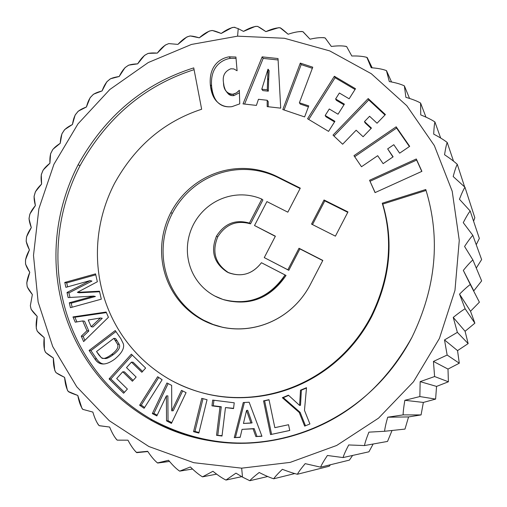 <?xml version="1.0" encoding="UTF-8"?>
<svg xmlns="http://www.w3.org/2000/svg" width="507" height="507" viewBox="0 0 507 507"><rect width="100%" height="100%" fill="white"/><g stroke="black" fill="none" stroke-linecap="round" stroke-linejoin="round"><path stroke-width="0.76" d="M297.26 385.523L297.774 385.688M211.419 30.604L211.419 30.604C208.047 31.25 203.998 33.658 199.283 37.816L209.239 31.092L212.325 30.471L221.217 33.456L232.162 27.536L234.164 27.283L238.227 28.652L237.587 36.162L191.488 44.439L148.272 62.538L109.861 89.473L77.951 123.923L53.926 164.306L38.868 208.802L33.494 255.42L38.139 302.064L52.728 346.566L76.76 386.797L109.284 420.721L148.887 446.528L193.75 462.695L241.668 468.164L242.498 477.106L235.964 473.139L225.976 480.059C222.427 478.342 218.086 475.414 212.946 471.282L202.508 476.846C199.099 474.882 195.062 471.592 190.398 466.972L179.649 471.136C176.411 468.956 172.716 465.331 168.558 460.28L157.5 462.942C154.464 460.464 151.187 456.585 147.676 451.306L136.396 452.383C133.62 449.62 130.806 445.552 127.967 440.184L117.345 440.158L116.635 439.645C114.164 436.641 111.825 432.439 109.632 427.052L99.359 425.734L98.421 424.891C96.292 421.691 94.435 417.426 92.851 412.083L82.768 409.358L81.944 408.312L77.793 395.46L68.242 391.461L67.361 390.117L64.585 377.366L56.074 372.702L54.819 370.522L53.355 358.012L45.605 352.441L45.218 351.706L44.42 349.767L44.198 337.605L37.271 331.236L36.238 328.08L37.182 316.374L31.13 309.308L30.851 308.117L30.344 305.702L32.366 294.535L27.22 286.873L26.763 282.874L29.774 272.316L25.565 264.153L25.54 262.537C25.306 264.324 26.719 267.588 29.774 272.316C27.365 277.956 26.453 282.323 27.055 285.428C27.01 287.108 28.779 290.137 32.366 294.535M25.54 262.442L25.508 259.825L29.425 249.932L26.168 241.364L26.313 239.57C25.87 241.471 26.909 244.925 29.425 249.932C26.522 255.217 25.23 259.388 25.54 262.442M26.326 239.412L26.56 236.801L31.301 227.618L29.007 218.72L29.362 216.787C28.696 218.77 29.343 222.383 31.301 227.618C27.955 232.51 26.294 236.439 26.326 239.412M29.4 216.578L29.888 214.011L35.382 205.589L34.064 196.437L34.647 194.396C33.735 196.437 33.982 200.17 35.382 205.589C31.624 210.056 29.628 213.72 29.4 216.578M34.717 194.156L35.439 191.697L41.612 184.054L41.276 174.731L42.106 172.627C40.947 174.693 40.782 178.502 41.612 184.054C37.48 188.072 35.186 191.437 34.717 194.156M42.208 172.374L43.146 170.054L49.92 163.229L50.58 153.811L51.67 151.688C50.25 153.741 49.667 157.588 49.92 163.229C45.465 166.765 42.892 169.813 42.208 172.374M51.803 151.428L52.918 149.292L60.232 143.316L61.898 133.867L63.242 131.776C61.562 133.785 60.561 137.631 60.232 143.316C55.485 146.352 52.677 149.058 51.803 151.428M63.4 131.535L64.662 129.608L72.444 124.507L75.118 115.095L76.709 113.086C74.77 115.026 73.35 118.828 72.444 124.507C67.444 127.023 64.433 129.367 63.4 131.535M76.88 112.877L78.243 111.185L86.431 106.983L90.138 97.693L91.951 95.81C89.758 97.636 87.92 101.362 86.431 106.983C81.228 108.961 78.046 110.925 76.88 112.877M92.122 95.639L93.535 94.194L102.072 90.93L106.806 81.83L108.828 80.119C106.388 81.798 104.138 85.404 102.072 90.93C96.698 92.344 93.383 93.915 92.122 95.639M108.973 79.992L110.406 78.8L119.208 76.5L124.988 67.678L127.168 66.176C124.5 67.678 121.845 71.119 119.208 76.5C113.714 77.337 110.298 78.503 108.973 79.992M127.282 66.1L128.677 65.15L137.676 63.844L144.514 55.396L146.808 54.129C143.931 55.421 140.889 58.666 137.676 63.844C132.105 64.085 128.639 64.839 127.282 66.1M167.557 44.115L167.557 44.115C164.49 45.18 161.074 48.178 157.309 53.102C151.707 52.734 148.228 53.064 146.872 54.097L148.196 53.374L157.309 53.102L165.193 45.123L168.768 43.602L177.913 44.394L186.842 36.979L189.143 36.238L190.214 35.934L199.283 37.816C193.902 36.231 190.524 35.699 189.149 36.225M55.681 372.189C56.492 373.215 59.458 374.939 64.585 377.366C65.13 383.698 66.347 388.4 68.242 391.461C69.218 392.291 72.4 393.616 77.793 395.46C78.965 401.74 80.626 406.373 82.768 409.358L92.851 412.083C94.657 418.256 96.748 422.775 99.138 425.646L109.632 427.052C112.053 433.041 114.576 437.402 117.199 440.139L127.967 440.184C130.99 445.926 133.924 450.083 136.77 452.656L147.676 451.306C151.282 456.737 154.61 460.648 157.664 463.037L168.558 460.28C172.716 465.331 176.411 468.956 179.649 471.136L190.398 466.972C195.062 471.592 199.099 474.882 202.508 476.846L212.946 471.282C218.086 475.42 222.427 478.342 225.976 480.059L235.964 473.139L242.498 477.106L249.799 480.718C251.104 479.128 254.235 476.384 259.191 472.492C265.11 475.496 269.946 477.594 273.704 478.785C274.902 476.922 277.785 473.766 282.348 469.317C288.572 471.7 293.591 473.348 297.4 474.26C298.477 472.137 301.063 468.595 305.176 463.639L320.62 467.162C321.533 464.799 323.789 460.907 327.389 455.489L343.068 457.568C343.797 454.975 345.679 450.774 348.715 444.956L364.476 445.564C364.996 442.769 366.472 438.295 368.906 432.148L384.579 431.28C384.864 428.307 385.903 423.618 387.69 417.21L403.116 414.884C403.154 411.76 403.73 406.899 404.852 400.302L419.859 396.563L420.164 381.638L434.6 376.536L433.434 361.428L447.155 355.046L444.506 339.931L457.371 332.358L453.239 317.407C458.436 313.218 462.397 310.335 465.115 308.75L459.538 294.13C464.247 289.446 467.834 286.246 470.306 284.516L463.322 270.389C467.492 265.269 470.68 261.796 472.885 259.952L464.564 246.465C468.151 240.983 470.914 237.282 472.841 235.356L463.259 222.662C466.231 216.882 468.538 213.003 470.185 211.026L459.443 199.251C461.763 193.249 463.607 189.25 464.97 187.254L453.176 176.525C454.83 170.371 456.199 166.302 457.276 164.319C454.342 161.638 450.096 158.444 444.55 154.73C445.533 148.5 446.42 144.419 447.218 142.48C444.081 140.014 439.575 137.226 433.688 134.121C433.998 127.897 434.41 123.847 434.93 121.984C431.628 119.747 426.9 117.396 420.747 114.918L420.588 103.048C417.141 101.064 412.242 99.157 405.892 97.344L404.377 85.879C400.809 84.156 395.79 82.717 389.306 81.564L386.499 70.663C382.842 69.193 377.747 68.223 371.213 67.742L367.176 57.506C363.456 56.328 358.335 55.821 351.814 56.004L346.63 46.568C342.884 45.662 337.789 45.63 331.344 46.46L325.114 37.93C321.362 37.303 316.336 37.721 310.037 39.191L302.863 31.656C299.136 31.301 294.225 32.163 288.134 34.242C283.92 30.433 281.252 28.278 280.13 27.784C276.448 27.695 271.695 28.981 265.871 31.637C261.276 28.341 258.374 26.573 257.15 26.326C253.544 26.497 248.994 28.183 243.487 31.383L238.227 28.652L243.487 31.383L255.37 26.389L257.702 26.415L265.871 31.637L278.622 27.701L280.124 27.784L288.134 34.242C293.312 32.499 297.818 31.58 301.659 31.472L303.11 31.802L310.037 39.191C315.595 37.911 320.323 37.423 324.214 37.708L325.253 38.057L331.344 46.46C337.25 45.712 342.149 45.681 346.034 46.365L346.687 46.663L351.814 56.004C358.024 55.84 363.044 56.296 366.859 57.367L371.213 67.742C377.677 68.217 382.753 69.18 386.435 70.619L389.306 81.564C395.79 82.717 400.809 84.156 404.377 85.879L405.892 97.344C412.242 99.157 417.141 101.064 420.588 103.048L420.747 114.918C426.9 117.396 431.628 119.747 434.93 121.984C434.41 123.847 433.998 127.897 433.688 134.121C439.575 137.226 444.081 140.014 447.218 142.48C446.42 144.419 445.533 148.5 444.55 154.73C450.096 158.444 454.342 161.638 457.276 164.319C456.199 166.302 454.83 170.371 453.176 176.525L464.97 187.254C463.607 189.25 461.763 193.249 459.443 199.251L470.185 211.026C468.538 213.003 466.231 216.882 463.259 222.662L472.841 235.356C470.914 237.282 468.151 240.983 464.564 246.465L472.885 259.952C470.68 261.796 467.492 265.269 463.322 270.389L470.306 284.516C467.834 286.246 464.247 289.446 459.538 294.13L465.115 308.75C462.397 310.335 458.436 313.218 453.239 317.407L457.371 332.358L444.506 339.931L447.155 355.046L433.434 361.428L434.6 376.536L420.164 381.638L419.859 396.563L404.852 400.302C403.73 406.899 403.154 411.76 403.116 414.884L387.69 417.21C385.903 423.618 384.864 428.307 384.579 431.28L368.906 432.148C366.472 438.295 364.996 442.769 364.476 445.564L348.715 444.956C345.679 450.774 343.797 454.975 343.068 457.568L327.389 455.489C323.789 460.907 321.533 464.799 320.62 467.162L305.176 463.639C301.063 468.595 298.477 472.137 297.4 474.26C293.591 473.348 288.572 471.7 282.348 469.317C277.785 473.766 274.902 476.922 273.704 478.785C269.946 477.594 265.11 475.496 259.191 472.492C254.235 476.384 251.104 479.128 249.799 480.718L242.498 477.106L241.668 468.164L290.175 462.39L336.673 445.469L378.564 418.136L413.484 381.784L439.442 338.384L454.969 290.359L459.266 240.388L452.206 191.24L434.341 145.572L406.817 105.741L371.295 73.711L329.759 50.915L284.427 38.272L237.587 36.162L238.227 28.652L234.171 27.27C230.666 27.695 226.35 29.755 221.217 33.456C216.039 31.282 212.775 30.325 211.425 30.591M189.143 36.238L189.143 36.238C185.911 37.106 182.171 39.825 177.913 44.394M237.587 36.162L284.427 38.272L329.759 50.915L371.295 73.711L406.817 105.741L434.341 145.572L452.206 191.24L459.266 240.388L454.969 290.359L439.442 338.384L413.484 381.784L378.564 418.136L336.673 445.469L290.175 462.39L241.668 468.164L193.75 462.695L148.887 446.528L109.284 420.721L76.76 386.797L52.728 346.566L38.139 302.064L33.494 255.42L38.868 208.802L53.926 164.306L77.951 123.923L109.861 89.473L148.272 62.538L191.488 44.439L237.587 36.162M416.304 158.976L369.559 180.27L375.047 192.616L421.906 171.347L416.304 158.976L421.906 171.347L375.047 192.616L369.559 180.27L375.148 192.571L369.559 180.27L416.304 158.976L416.64 160.06L416.304 158.976M335.412 236.154L347.967 211.926L324.036 199.986L311.532 224.1L335.412 236.154L311.532 224.1L324.036 199.986L347.967 211.926L335.412 236.154M282.805 109.55L304.612 116.927L308.75 105.9L299.384 102.756L312.756 67.197L300.296 63.102L282.805 109.55L300.296 63.102L312.756 67.197L299.384 102.756L308.75 105.9L304.612 116.927L282.805 109.55M267.176 106.628L280.707 108.162L278.026 58.539L262.151 56.866L243.024 103.897L256.384 105.412L258.45 99.29L267.195 100.272L267.176 106.628L267.195 100.272L258.45 99.29L256.384 105.412L243.024 103.897L262.151 56.866L278.026 58.539L280.707 108.162L267.176 106.628M114.468 183.502C134.982 146.333 164.046 121.579 201.653 109.233L193.744 67.881C143.823 83.642 105.285 115.919 78.129 164.724C31.155 256.168 60.377 368.278 150.478 419.929C240.863 470.788 360.635 435.646 412.001 337.218C436.147 287.285 440.735 238.049 425.772 189.517L382.265 203.218C393.457 240.388 389.763 278.026 371.187 316.134C332.009 391.144 240.926 418.725 171.055 380.263C101.425 341.179 78.021 254.451 114.468 183.502C78.021 254.451 101.425 341.179 171.055 380.263C195.385 393.267 220.729 399.015 247.08 397.494C297.051 394.636 345.54 365.42 371.187 316.134C389.763 278.026 393.457 240.388 382.265 203.218L425.772 189.517L425.975 190.176C440.697 238.524 436.039 287.539 412.001 337.218C382.937 389.268 341.984 422.47 289.148 436.825C241.528 449.398 195.303 443.764 150.478 419.929C60.377 368.278 31.155 256.168 78.129 164.724C105.285 115.919 143.823 83.642 193.744 67.881L201.653 109.233C164.046 121.579 134.982 146.333 114.468 183.502M368.196 98.554L333.004 135.115L342.637 144.229L356.148 130.217L363.101 136.744L371.447 128.087L364.482 121.566L369.59 116.268L377.043 123.233L385.409 114.557L368.196 98.554L385.409 114.557L377.043 123.233L369.59 116.268L364.482 121.566L371.447 128.087L363.101 136.744L356.148 130.217L342.637 144.229L333.004 135.115L368.196 98.554L368.754 99.917L368.196 98.554M396.17 126.813L353.968 155.674L361.497 166.74L377.683 155.7L383.115 163.647L393.121 156.821L387.671 148.881L393.793 144.704L399.636 153.184L409.681 146.346L396.17 126.813L409.681 146.346L399.636 153.184L393.793 144.704L387.671 148.881L393.121 156.821L383.115 163.647L377.683 155.7L361.497 166.74L353.968 155.674L396.17 126.813L396.594 128.049L396.17 126.813M230.812 68.781L233.778 68.92L237.099 70.739L235.92 57.031L229.208 56.816C222.852 57.728 208.631 63.419 210.323 84.758C212.921 100.899 220.158 108.194 232.035 106.628L239.748 103.853L239.355 90.271L236.408 92.946L232.719 94.264C226.642 93.611 223.562 89.733 223.492 82.641C222.351 75.86 224.791 71.24 230.812 68.781C224.791 71.24 222.351 75.86 223.492 82.641L224.056 86.304L225.254 89.796L226.762 92.122L228.866 93.738L231.636 94.34L234.456 93.871L236.851 92.642L239.355 90.271L239.748 103.853L232.035 106.628C226.103 107.408 221.027 105.697 216.806 101.501C213.238 97.87 211.077 92.293 210.323 84.758C208.631 63.419 222.852 57.728 229.208 56.816L235.92 57.031L237.099 70.739L233.778 68.92L230.812 68.781M355.508 88.725L334.367 76.265L307.553 118.746L328.561 131.376L334.918 121.312L325.183 115.482L329.284 108.992L338.023 114.208L344.38 104.144L335.628 98.941L339.373 93.015L349.139 98.795L355.508 88.725L349.139 98.795L339.373 93.015L335.628 98.941L344.38 104.144L338.023 114.208L329.284 108.992L325.183 115.482L334.918 121.312L328.561 131.376L307.553 118.746L334.367 76.265L335.083 77.723L308.738 119.456L335.083 77.723L334.367 76.265L355.508 88.725M299.01 248.253L287.856 269.775L264.267 257.607L275.377 236.186L254.508 225.526L266.923 201.59L287.83 212.173L300.29 188.141L276.797 176.417C237.897 157.335 191.234 173.724 170.821 212.61C150.75 251.681 164.255 299.219 202.356 319.917C240.61 340.286 289.25 324.854 310.271 284.655L322.832 260.421L299.01 248.253L322.832 260.421L310.271 284.655C292.818 318.098 256.124 334.5 222.269 327.243L212.16 324.315L202.356 319.917C164.255 299.219 150.75 251.681 170.821 212.61C191.234 173.724 237.897 157.335 276.797 176.417L300.29 188.141L287.83 212.173L266.923 201.59L254.508 225.526L275.377 236.186L264.267 257.607L288.794 270.32L264.267 257.607L288.794 270.32L287.856 269.775L299.01 248.253L299.897 248.899L299.01 248.253M30.851 308.117L30.851 308.117C31.016 309.638 33.126 312.388 37.182 316.374C35.889 322.484 35.801 327.116 36.916 330.279L36.916 330.279C37.296 331.648 39.723 334.094 44.198 337.605C43.501 343.854 43.843 348.55 45.218 351.706L45.218 351.706M45.212 351.719C45.833 352.942 48.552 355.039 53.355 358.012C53.273 364.33 54.053 369.052 55.688 372.176L55.688 372.176M136.77 452.656L147.835 451.541L136.77 452.656M157.664 463.037L169.56 461.446L157.664 463.037M179.649 471.136L192.559 469.026L179.649 471.136M202.508 476.846L216.666 474.134L202.508 476.846M225.976 480.059L241.738 476.662L225.976 480.059M249.799 480.718L267.702 476.517L249.799 480.718M273.704 478.785L294.694 473.582L273.704 478.785M297.4 474.26L329.208 466.231L297.4 474.26M330.482 464.742L329.208 466.231L330.482 464.742M320.62 467.162L349.412 460.103L320.62 467.162M352.618 455.438L349.412 460.103L352.618 455.438M343.068 457.568L368.925 451.807L343.068 457.568M373.165 444.005L368.925 451.807L373.165 444.005M364.476 445.564L387.525 441.432L364.476 445.564M392.057 430.475L387.525 441.432L392.057 430.475M384.579 431.28L404.979 429.093L384.579 431.28M387.69 417.21L408.566 416.931L404.979 429.093L408.566 416.931L387.69 417.21M421.07 414.922L408.566 416.931L421.07 414.922L403.116 414.884L421.07 414.922L423.358 402.431L421.07 414.922M404.852 400.302L423.358 402.431L404.852 400.302M435.602 399.091L423.358 402.431L435.602 399.091L419.859 396.563L435.602 399.091L436.559 386.416L435.602 399.091M420.164 381.638L436.559 386.416L420.164 381.638M448.391 381.79L436.559 386.416L448.391 381.79L434.6 376.536L448.391 381.79L447.998 369.077L448.391 381.79M433.434 361.428L447.998 369.077L433.434 361.428M459.285 363.215L447.998 369.077L459.285 363.215L447.155 355.046L459.285 363.215L457.548 350.622L459.285 363.215M444.506 339.931L457.548 350.622L444.506 339.931M468.151 343.594L457.548 350.622L468.151 343.594L457.371 332.358L468.151 343.594L465.084 331.274L468.151 343.594M453.239 317.407L465.084 331.274L453.239 317.407M474.875 323.168L465.084 331.274L474.875 323.168L465.115 308.75L474.875 323.168L470.521 311.26L474.875 323.168M459.538 294.13L470.521 311.26L459.538 294.13M479.394 302.185L470.521 311.26L479.394 302.185L470.306 284.516L479.394 302.185M463.322 270.389L473.804 290.834L463.322 270.389M481.65 280.897L473.804 290.834L481.65 280.897L472.885 259.952L481.65 280.897M481.631 259.565L476.276 268.051L481.631 259.565L472.841 235.356L481.631 259.565M479.343 238.436L476.244 244.729L479.343 238.436L470.185 211.026L479.343 238.436M474.837 217.763L473.582 221.185L474.837 217.763L464.97 187.254L474.837 217.763M457.276 164.319L464.608 186.849L457.276 164.319M447.218 142.48L453.505 161.131L447.218 142.48M434.93 121.984L440.659 138.043L434.93 121.984M420.588 103.048L425.981 117.18L420.588 103.048M404.377 85.879L409.567 98.485L404.377 85.879M386.499 70.65L391.569 82.014L386.435 70.619M367.176 57.506L372.176 67.83L367.176 57.506M421.773 171.404L416.64 160.06L370.11 181.246L416.64 160.06L421.773 171.404M347.764 212.319L324.803 200.861L324.036 199.986L324.803 200.861L312.502 224.588L324.803 200.861L347.764 212.319M308.408 106.819L300.258 104.081L299.384 102.756L300.258 104.081L308.408 106.819M312.344 68.287L301.164 64.611L300.296 63.102L301.164 64.611L284.085 109.981L301.164 64.611L312.344 68.287M278.102 59.972L263.19 58.394L262.151 56.866L263.19 58.394L244.615 104.074L263.19 58.394L278.102 59.972M268.216 101.603L267.195 100.272L268.216 101.603L268.203 106.749L268.216 101.603M79.992 165.732L78.129 164.724L79.992 165.732C33.228 256.751 62.355 368.355 152.062 419.758L150.478 419.929L152.062 419.758C196.52 443.403 242.378 449.044 289.624 436.692C242.378 449.044 196.52 443.403 152.062 419.758C62.355 368.355 33.228 256.751 79.992 165.732C106.812 117.497 144.837 85.474 194.08 69.662C144.837 85.474 106.812 117.497 79.992 165.732M426.114 190.645L425.772 189.517L426.057 190.455L382.76 204.087L382.265 203.218L382.76 204.087C393.901 241.085 390.225 278.546 371.739 316.463L371.187 316.134L371.739 316.463C346.211 365.509 297.964 394.579 248.221 397.431L247.08 397.494M371.086 128.461L365.059 122.821L364.482 121.566L365.059 122.821L371.086 128.461M384.978 115L368.754 99.917L333.974 136.034L368.754 99.917L384.978 115M392.912 156.967L387.671 148.881L392.912 156.967M409.39 146.542L396.594 128.049L354.678 156.714L396.594 128.049L409.39 146.542M230.4 58.337L229.208 56.816L230.4 58.337C224.069 59.243 209.911 64.909 211.596 86.146L210.323 84.758L211.596 86.146C212.294 93.199 214.239 98.529 217.446 102.135C214.239 98.529 212.294 93.199 211.596 86.146C209.911 64.909 224.069 59.243 230.4 58.337L236.034 58.349L230.4 58.337M227.383 92.749C228.777 94.91 230.945 95.861 233.898 95.614L239.431 92.781L233.898 95.614L232.719 94.264L233.898 95.614L232.307 95.671L229.291 94.657L226.762 92.122M334.544 121.908L325.938 116.756L325.183 115.482L325.938 116.756L334.544 121.908M343.955 104.816L336.337 100.291L335.628 98.941L336.337 100.291L343.955 104.816M355.027 89.479L335.083 77.723L355.027 89.479M275.301 236.338L254.508 225.526L275.301 236.338M300.087 188.534L277.779 177.399L276.797 176.417L277.779 177.399C239.063 158.399 192.603 174.7 172.291 213.409L170.821 212.61L172.291 213.409C152.309 252.302 165.764 299.618 203.694 320.221L213.149 324.486L222.89 327.376L213.149 324.486L203.694 320.221C165.764 299.618 152.309 252.302 172.291 213.409C192.603 174.7 239.063 158.399 277.779 177.399L300.087 188.534M322.756 260.573L299.897 248.899L288.794 270.32L299.897 248.899L322.756 260.573M268.653 79.853L269.122 70.688L267.981 69.199L261.783 89.207L267.278 89.815L268.108 69.212L269.122 70.688L268.653 79.853L267.639 78.42L268.653 79.853L268.298 91.19L268.653 79.853M262.829 90.588L268.298 91.19L267.278 89.815L268.298 91.19L262.829 90.588L261.783 89.207L262.829 90.588M247.65 397.463C297.596 394.801 346.116 365.699 371.739 316.463C390.225 278.546 393.901 241.085 382.76 204.087L426.057 190.455M162.132 379.749L157.639 376.72L139.628 405.239L144.108 408.293L162.132 379.749L144.108 408.293L139.628 405.239L141.25 405.137L144.641 407.451L141.25 405.137L139.628 405.239L157.639 376.72L162.132 379.749M198.864 433.067L207.052 399.712L201.748 398.35L193.56 431.672L198.864 433.067L193.56 431.672L194.948 431.444L198.998 432.515L194.948 431.444L193.56 431.672L201.748 398.35L207.052 399.712L198.864 433.067M274.838 427.661L269.008 399.687L263.558 400.879L270.554 434.581L289.757 430.475L288.546 424.714L274.838 427.661L288.546 424.714L289.757 430.475L270.554 434.581L289.75 430.449L270.554 434.581L263.558 400.879L264.616 400.803L271.587 434.341L264.616 400.803L263.558 400.879L269.008 399.687L274.838 427.661M242.042 429.366L253.056 428.814L255.87 436.571L261.948 436.274L249.146 402.216L243.259 402.539L234.259 437.642L240.166 437.351L242.042 429.366L254.165 428.599L242.042 429.366L240.166 437.351L234.259 437.642L240.21 437.154L234.259 437.642L243.259 402.539L249.146 402.216L261.948 436.274L255.87 436.571L261.878 436.083L255.87 436.571L253.056 428.814L254.165 428.599L256.967 436.324L254.165 428.599L242.042 429.366M82.698 320.937L86.95 330.748L81.285 336.166L83.623 341.579L108.435 317.293L106.134 312.033L72.976 316.926L75.251 322.186L82.698 320.937L84.561 321.229L88.795 330.995L86.95 330.748L82.698 320.937L75.251 322.186L72.976 316.926L74.878 317.236L76.899 321.907L74.878 317.236L72.976 316.926L106.134 312.033L108.435 317.293L83.623 341.579L81.285 336.166L83.154 336.388L84.872 340.355L83.154 336.388L81.285 336.166L86.95 330.748L88.795 330.995L83.154 336.388L88.795 330.995L84.561 321.229L82.698 320.937M212.68 400.086L211.97 405.853L220.013 406.874L216.54 435.31L222.009 436.033L225.476 407.571L233.531 408.591L234.24 402.799L212.68 400.086L234.24 402.799L233.531 408.591L225.476 407.571L233.562 408.325L225.476 407.571L222.009 436.033L216.54 435.31L222.06 435.627L216.54 435.31L220.013 406.874L221.274 406.766L217.82 435.069L221.274 406.766L211.97 405.853L212.68 400.086M171.753 410.86L171.651 385.364L166.93 382.981L152.328 413.604L156.847 415.917L166.372 395.923L166.53 420.88L171.429 423.396L186.069 392.646L181.525 390.352L171.753 410.86L173.236 410.733L171.753 410.86L181.525 390.352L186.069 392.646L171.429 423.396L166.53 420.88L168.032 420.709L171.791 422.635L168.032 420.709L166.53 420.88L166.372 395.923L167.868 395.866L168.032 420.709L167.868 395.866L166.372 395.923L156.847 415.917L152.328 413.604L153.894 413.465L157.202 415.157L153.894 413.465L152.328 413.604L166.93 382.981L171.651 385.364L171.753 410.86M123.366 343.822L120.837 338.663L115.228 330.545L89.099 350.451L94.815 358.823C99.011 365.585 105.608 365.724 114.614 359.241C121.667 353.398 124.589 348.265 123.366 343.822C124.589 348.265 121.667 353.398 114.614 359.241C109.848 362.657 105.836 364.222 102.579 363.931C99.733 363.912 97.141 362.207 94.815 358.823L96.628 358.937C98.745 362.004 101.032 363.671 103.498 363.944C101.032 363.671 98.745 362.004 96.628 358.937L94.815 358.823L89.099 350.451L90.937 350.61L96.628 358.937L90.937 350.61L89.099 350.451L115.228 330.545L120.837 338.663L123.366 343.822M145.636 368.063L131.364 354.165L109.087 378.925L123.619 393.229L127.39 389.053L116.68 378.533L122.745 371.796L132.384 381.232L136.149 377.05L126.503 367.619L131.446 362.125L141.846 372.265L145.636 368.063L141.846 372.265L131.446 362.125L133.1 362.226L142.575 371.46L133.1 362.226L131.446 362.125L126.503 367.619L136.149 377.05L132.384 381.232L122.745 371.796L124.437 371.853L133.151 380.383L124.437 371.853L122.745 371.796L116.68 378.533L127.39 389.053L123.619 393.229L109.087 378.925L110.843 378.951L124.437 392.329L110.843 378.951L109.087 378.925L131.364 354.165L145.636 368.063M101.305 299.181L99.499 291.227L77.368 292.349L97.35 281.759L95.557 273.862L64.782 282.437L65.878 287.342L90.094 280.605L67.019 292.488L68.153 297.577L93.599 296.082L69.32 302.78L70.41 307.686L101.305 299.181L70.41 307.686L69.32 302.78L71.234 303.154L72.133 307.21L71.234 303.154L69.32 302.78L93.599 296.082L95.405 296.487L71.234 303.154L95.405 296.487L93.599 296.082L68.153 297.577L67.019 292.488L68.946 292.907L69.96 297.47L68.946 292.907L67.019 292.488L90.094 280.605L91.919 281.081L68.946 292.907L91.919 281.081L90.094 280.605L65.878 287.342L64.782 282.437L66.709 282.906L67.596 286.867L66.709 282.906L64.782 282.437L95.557 273.862L97.35 281.759L77.368 292.349L79.244 292.773L77.368 292.349L99.499 291.227L101.305 299.181M288.432 395.187L282.329 397.71L299.231 412.476L304.675 426.114L309.916 423.966L304.473 410.366L306.507 387.697L300.493 390.187L299.605 405.416L288.432 395.187L299.605 405.416L300.499 405.315L299.605 405.416L300.493 390.187L301.38 390.156L300.499 405.315L301.38 390.156L300.493 390.187L306.507 387.697L304.473 410.366L309.916 423.966L304.675 426.114L299.231 412.476L300.125 412.343L305.493 425.779L300.125 412.343L299.231 412.476L282.329 397.71L288.432 395.187M223.587 299.656C249.393 306.539 270.212 298.477 286.037 275.472L261.441 262.721C252.752 273.951 241.877 277.323 228.815 272.829L227.187 272.056C213.948 263.272 210.373 251.32 216.47 236.199C224.487 223.505 235.463 219.132 249.4 223.099L261.846 199.105C236.496 188.173 206.755 199.118 193.528 224.348C180.074 250.534 189.288 282.342 214.765 295.999L222.966 299.46C248.664 306.013 269.375 297.843 285.08 274.952L286.037 275.472C270.402 298.255 249.793 306.386 224.208 299.865L222.966 299.46M250.515 223.86L262.899 199.98L261.846 199.105L262.899 199.98L250.515 223.86L249.4 223.099L250.515 223.86C236.642 219.911 225.71 224.259 217.731 236.896C225.71 224.259 236.642 219.911 250.515 223.86M228.404 272.582C215.228 263.843 211.666 251.947 217.731 236.896L216.47 236.199L217.731 236.896C211.666 251.947 215.228 263.843 228.404 272.582L227.187 272.056L228.404 272.582M158.735 377.462L141.25 405.137L158.735 377.462M202.996 398.673L194.948 431.444L202.996 398.673M288.546 424.727L275.852 427.452L288.546 424.727M269.04 399.833L264.616 400.803L269.04 399.833M244.406 402.476L235.457 437.383L244.406 402.476M106.381 312.591L74.878 317.236L106.381 312.591M213.263 405.752L221.274 406.766L213.263 405.752L213.941 400.245L213.263 405.752M182.666 390.929L173.236 410.733L182.666 390.929M168.134 383.59L153.894 413.465L168.134 383.59M115.932 331.565L90.937 350.61L115.932 331.565M132.308 355.09L110.843 378.951L132.308 355.09M95.772 274.813L66.709 282.906L95.772 274.813M99.613 291.74L79.244 292.773L99.613 291.74M288.686 395.416L282.329 397.71L283.305 397.646L300.125 412.343L283.305 397.646L288.686 395.416M306.475 388.045L301.38 390.156L306.475 388.045M267.278 89.815L261.783 89.207L267.981 69.199L267.278 89.815M252.093 422.876L247.682 410.302L252.093 422.876L250.971 423.066L246.548 410.429L247.682 410.302L246.548 410.429L243.449 423.446L252.093 422.876M92.971 326.983L102.249 318.288L100.468 317.984L88.237 320.012L91.152 326.717L92.971 326.983L91.152 326.717L100.468 317.984L102.249 318.288L92.971 326.983M116.965 340.571L115.583 338.568L116.965 340.571L115.247 340.368L113.853 338.353L115.583 338.568L113.853 338.353L96.533 351.541L101.337 357.695L103.301 358.373C104.936 358.633 107.712 357.334 111.629 354.463C116.927 350.438 118.892 347.003 117.51 344.164L115.247 340.368L116.965 340.571L119.221 344.348L116.965 340.571M104.233 358.335C105.824 359.121 108.872 357.879 113.365 354.602C118.644 350.591 120.596 347.175 119.221 344.348L117.51 344.164L119.221 344.348C120.596 347.175 118.644 350.591 113.365 354.602L111.629 354.463L113.365 354.602C109.468 357.46 106.704 358.753 105.076 358.493L103.301 358.373M216.47 236.199C210.373 251.32 213.948 263.272 227.187 272.056C240.762 277.646 252.182 274.534 261.441 262.721L285.08 274.952C270.446 299.7 239.5 308.991 214.765 295.999C189.288 282.342 180.074 250.534 193.528 224.348C206.755 199.118 236.496 188.173 261.846 199.105L249.4 223.099C235.463 219.132 224.487 223.505 216.47 236.199M250.971 423.066L243.449 423.446L246.548 410.429L250.971 423.066M88.237 320.012L100.468 317.984L91.152 326.717L88.237 320.012M98.814 354.887L96.533 351.541L113.853 338.353L117.51 344.164C118.892 347.003 116.927 350.438 111.629 354.463C106.369 358.303 102.94 359.381 101.337 357.695L98.814 354.887M136.852 452.643L136.396 452.383M117.345 440.158L116.635 439.645M99.359 425.734L98.421 424.891M83.059 409.555L81.938 408.312M68.591 391.81L67.361 390.117M56.068 372.702L54.819 370.528M45.605 352.441L44.413 349.767M37.271 331.236L36.238 328.08M31.13 309.308L30.344 305.702M27.22 286.873L26.763 282.874M25.565 264.153L25.502 259.825M26.168 241.364L26.554 236.801M29.007 218.72L29.888 214.011M34.064 196.437L35.439 191.697M41.276 174.731L43.146 170.054M50.58 153.805L52.918 149.292M61.898 133.867L64.655 129.608M75.118 115.095L78.243 111.185M90.138 97.693L93.535 94.194M106.806 81.83L110.399 78.8M124.988 67.678L128.677 65.143M144.514 55.396L148.19 53.374M165.193 45.117L168.768 43.602M186.836 36.979L190.214 35.934M209.239 31.092L212.325 30.464M232.155 27.536L234.893 27.277M255.37 26.389L257.702 26.408M278.622 27.695L280.517 27.91M301.659 31.472L303.116 31.795M324.214 37.708L325.253 38.057M346.034 46.365L346.687 46.663M366.859 57.367L367.182 57.564"/></g></svg>
